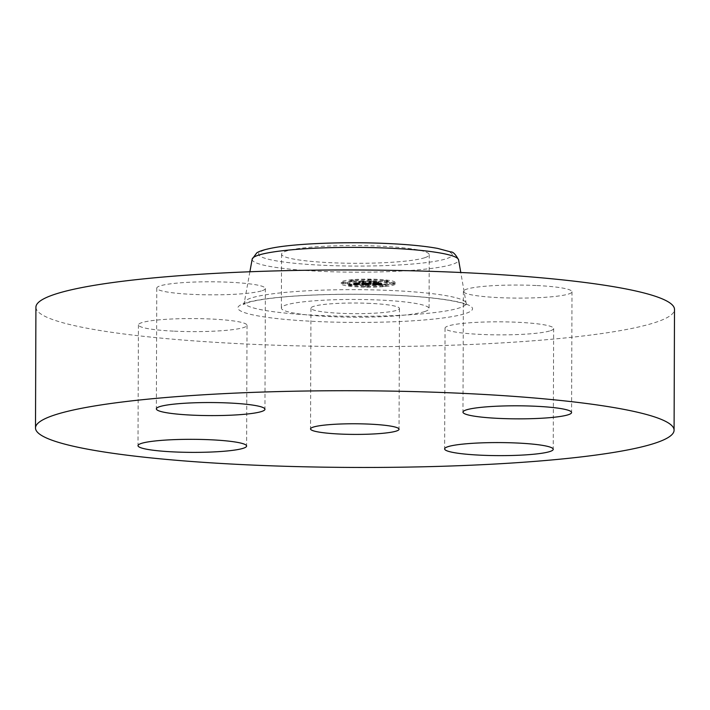<?xml version="1.0" encoding="UTF-8"?>
<svg xmlns="http://www.w3.org/2000/svg" width="710" height="710" viewBox="0 0 710 710"><rect width="100%" height="100%" fill="white"/><g stroke="black" fill="none" stroke-linecap="round" stroke-linejoin="round"><path stroke-width="0.53" stroke-dasharray="3.55 2.66" d="M424.704 311.575A73.849 8.875 -179.8 0 0 429.062 308.593A73.849 8.875 -179.8 0 0 367.904 299.638A73.849 8.875 -179.8 0 0 285.713 305.096A73.849 8.875 -179.8 0 0 281.364 308.078A73.849 8.875 -179.8 0 0 342.513 317.033A73.849 8.875 -179.8 0 0 424.704 311.575M370.185 303.383A44.26 5.316 -179.8 0 0 310.953 308.184A44.26 5.316 -179.8 0 0 340.241 313.287A44.26 5.316 -179.8 0 0 399.464 308.486A44.26 5.316 -179.8 0 0 370.185 303.383M35.917 307.217A319.287 38.358 -179.8 0 0 247.178 344.057A319.287 38.358 -179.8 0 0 674.5 309.453M424.891 257.668A73.849 8.875 -179.8 0 0 429.248 254.686A73.849 8.875 -179.8 0 0 368.099 245.731A73.849 8.875 -179.8 0 0 285.908 251.189A73.849 8.875 -179.8 0 0 281.55 254.171A73.849 8.875 -179.8 0 0 342.699 263.126A73.849 8.875 -179.8 0 0 424.891 257.668M536.068 285.5A54.297 6.523 -179.8 0 0 463.39 291.384A54.297 6.523 -179.8 0 0 499.325 297.65A54.297 6.523 -179.8 0 0 571.994 291.766A54.297 6.523 -179.8 0 0 536.068 285.5M550.445 330.736A54.297 6.523 -179.8 0 0 553.649 328.544A54.297 6.523 -179.8 0 0 508.688 321.958A54.297 6.523 -179.8 0 0 448.25 325.97A54.297 6.523 -179.8 0 0 445.046 328.162A54.297 6.523 -179.8 0 0 490.015 334.747A54.297 6.523 -179.8 0 0 550.445 330.736M174.349 331.171A54.297 6.523 -179.8 0 0 247.027 325.286A54.297 6.523 -179.8 0 0 211.101 319.021A54.297 6.523 -179.8 0 0 138.423 324.905A54.297 6.523 -179.8 0 0 174.349 331.171M262.167 290.701A54.297 6.523 -179.8 0 0 265.371 288.508A54.297 6.523 -179.8 0 0 220.411 281.923A54.297 6.523 -179.8 0 0 159.972 285.935A54.297 6.523 -179.8 0 0 156.768 288.127A54.297 6.523 -179.8 0 0 201.738 294.712A54.297 6.523 -179.8 0 0 262.167 290.701M395.017 282.615A26.882 3.231 -179.8 0 0 395.062 282.429A26.882 3.231 -179.8 0 0 368.996 279.11A26.882 3.231 -179.8 0 0 341.35 282.048A26.882 3.231 -179.8 0 0 341.306 282.243A26.882 3.231 -179.8 0 0 367.372 285.553A26.882 3.231 -179.8 0 0 395.017 282.615M389.32 282.553A21.176 2.547 -179.8 0 0 389.364 282.402A21.176 2.547 -179.8 0 0 368.818 279.793A21.176 2.547 -179.8 0 0 347.048 282.11A21.176 2.547 -179.8 0 0 347.004 282.26A21.176 2.547 -179.8 0 0 367.549 284.87A21.176 2.547 -179.8 0 0 389.32 282.553M367.629 283.272L361.958 283.104L362.579 281.577L364.035 281.444L358.683 281.382L360.236 281.568L359.544 282.97L356.207 282.678L359.491 283.068L353.669 283.13L367.629 283.272L367.629 284.887L361.949 284.728L362.57 283.201L365.277 282.997L362.828 282.997L363.52 281.586L365.517 281.346L359.233 281.311L364.851 281.373L363.174 281.568L362.437 283.033L364.052 283.05L358.674 283.006L360.236 283.183L359.535 284.586L356.207 284.293L359.482 284.692L353.669 284.745L367.629 284.887M368.348 283.183L366.688 282.793L368.49 283.21L368.339 284.808L366.68 284.408L368.339 284.808M365.277 284.595L365.472 282.962L365.464 284.577L362.819 284.621L363.511 283.201L365.508 282.962L359.224 282.935L364.842 282.988L363.165 283.192L362.437 284.657L365.277 284.612M380.959 283.432L372.777 283.228L373.105 282.571L373.824 282.58L373.531 283.166L378.483 283.068L373.842 283.13L374.117 282.58L377.64 282.864L377.933 282.269L373.167 282.456L373.513 281.746L375.111 281.577L369.351 281.515L371.17 281.719L370.868 282.323L369.094 282.252L370.815 282.429L368.534 282.323L370.762 282.544L370.46 283.139L368.792 283.308L380.959 283.432L380.959 285.056L372.768 284.852L373.096 284.186L373.815 284.195L373.522 284.781L378.474 284.683L373.833 284.745L374.108 284.204L377.631 284.479L377.933 283.885L373.158 284.071L373.513 283.361L375.102 283.201L369.342 283.139L371.17 283.343L370.868 283.947L369.085 283.876L370.815 284.044L368.534 283.938L370.753 284.169L370.46 284.763L368.783 284.923L380.959 285.056M381.598 283.308L379.743 282.926L381.891 283.361L381.589 284.923L379.735 284.541L381.589 284.923M378.82 282.216L378.199 284.453L378.82 283.831M374.232 282.349L374.534 281.746L376.744 281.462L369.644 281.426L376.069 281.488L374.25 281.728L373.921 282.385L376.637 282.376L374.232 282.349L374.223 283.964L374.525 283.361L376.744 283.077L369.644 283.041L376.069 283.113L374.241 283.343L373.913 284L376.628 283.991L374.223 283.964M368.375 285.225L365.117 285.207L368.375 285.225M393.793 282.607L390.536 282.58L393.793 282.607M385.752 284.568L382.504 284.533L385.752 284.568M371.241 279.474L367.993 279.438L371.241 279.474L371.241 281.089L367.984 281.071L371.241 281.08M387.784 280.494L384.527 280.477L387.784 280.494L387.775 282.11L384.527 282.092L387.784 282.101M342.575 282.056L345.823 282.092L342.575 282.056M348.583 284.169L351.84 284.195L348.583 284.169L348.575 285.802L351.832 285.81L348.575 285.802M350.616 280.104L353.864 280.139L350.616 280.104L350.607 281.728L353.864 281.737L350.607 281.728M370.46 283.139L370.46 284.763M368.792 283.308L368.783 284.923M370.762 282.544L370.753 284.169M370.416 282.536L370.407 284.16M370.096 282.527L370.096 284.142M369.812 282.509L369.803 284.133M369.546 282.491L369.537 284.115M369.315 282.473L369.306 284.089M369.102 282.447L369.094 284.071M368.925 282.42L368.916 284.044M368.765 282.394L368.756 284.009M368.641 282.358L368.632 283.973M368.534 282.323L368.534 283.938M368.632 282.305L368.623 283.92M368.783 282.323L368.774 283.938M368.943 282.34L368.934 283.964M369.111 282.358L369.102 283.982M369.28 282.376L369.28 283.991M369.457 282.394L369.457 284.009M369.644 282.402L369.644 284.018M369.839 282.411L369.839 284.027M370.043 282.42L370.034 284.036M370.247 282.429L370.247 284.044M370.469 282.429L370.46 284.044M370.647 282.429L370.638 284.044M370.815 282.429L370.815 284.044M370.851 282.367L370.842 283.982M370.629 282.358L370.629 283.982M370.425 282.358L370.416 283.973M370.221 282.349L370.212 283.964M370.025 282.34L370.025 283.956M369.848 282.332L369.839 283.947M369.679 282.323L369.67 283.938M369.519 282.305L369.511 283.92M369.36 282.287L369.36 283.911M369.227 282.269L369.218 283.893M369.094 282.252L369.085 283.876M369.324 282.225L369.324 283.849M369.457 282.243L369.448 283.858M369.59 282.26L369.59 283.876M369.733 282.278L369.733 283.893M369.883 282.287L369.874 283.902M370.034 282.296L370.025 283.911M370.194 282.305L370.185 283.92M370.354 282.314L370.345 283.929M370.522 282.323L370.514 283.938M370.691 282.323L370.691 283.938M370.868 282.323L370.868 283.947M371.17 281.719L371.17 283.343M369.351 281.515L369.342 283.139M375.111 281.577L375.084 284.799M373.513 281.746L373.513 283.361M373.167 282.456L373.158 284.071M375.847 282.482L375.839 284.098M377.933 282.269L377.933 283.885M377.64 282.864L377.631 284.479M375.883 282.607L375.874 284.222M374.117 282.58L374.108 284.204M373.842 283.13L373.833 284.745M374.135 283.13L374.126 284.745M374.401 283.139L374.392 284.754M374.649 283.139L374.649 284.754M374.88 283.148L374.88 284.763M375.093 283.148L375.084 284.763M375.368 283.148L375.359 284.763M375.625 283.148L375.625 284.772M375.874 283.157L375.865 284.772M376.105 283.157L376.096 284.772M376.318 283.157L376.318 284.772M376.522 283.157L376.513 284.772M376.708 283.157L376.708 284.772M376.886 283.148L376.877 284.772M377.188 283.148L377.179 284.763M377.454 283.139L377.454 284.754M377.72 283.13L377.72 284.745M377.977 283.113L377.977 284.728M378.235 283.095L378.226 284.71M378.483 283.068L378.474 284.683M378.323 283.095L378.323 284.71M378.137 283.121L378.137 284.737M377.924 283.139L377.915 284.754M377.667 283.157L377.658 284.772M377.374 283.175L377.374 284.79M377.054 283.183L377.045 284.799M376.699 283.183L376.69 284.808M376.3 283.192L376.3 284.808M375.874 283.192L375.874 284.808M375.412 283.183L375.412 284.808M374.463 283.175L374.463 284.79M374.161 283.175L374.161 284.79M373.531 283.166L373.522 284.781M373.824 282.58L373.815 284.195M373.105 282.571L373.096 284.186M372.777 283.228L372.768 284.852M373.211 283.237L373.203 284.852M374.347 283.246L374.339 284.861M375.013 283.255L375.013 284.87M375.368 283.255L375.359 284.879M375.696 283.255L375.688 284.879M375.998 283.263L375.998 284.879M376.291 283.255L376.282 284.879M376.557 283.255L376.548 284.87M376.806 283.255L376.797 284.87M377.037 283.246L377.028 284.861M377.241 283.246L377.232 284.861M377.427 283.237L377.418 284.852M377.596 283.228L377.587 284.843M377.755 283.21L377.747 284.834M377.915 283.201L377.906 284.817M378.075 283.183L378.066 284.799M378.235 283.166L378.226 284.781M378.403 283.139L378.394 284.763M378.563 283.121L378.563 284.737M378.732 283.095L378.732 284.71M378.9 283.059L378.9 284.674M379.078 283.033L379.069 284.648M379.246 282.997L379.246 284.612M379.637 283.13L379.628 284.745M379.699 283.157L379.699 284.772M379.77 283.175L379.761 284.79M379.832 283.192L379.832 284.808M379.957 283.228L379.948 284.843M380.072 283.255L380.063 284.879M380.214 283.29L380.214 284.905M380.303 283.308L380.294 284.923M380.391 283.325L380.382 284.941M380.489 283.343L380.48 284.967M356.207 282.678L356.216 284.32L356.225 282.704M356.526 282.704L356.518 284.32L356.518 282.678M356.571 282.757L356.562 284.373L356.544 282.731M353.669 283.13L353.669 284.745M367.709 283.299L367.709 284.914M353.899 283.086L353.891 284.701M354.121 283.041L354.112 284.657M354.325 282.997L354.317 284.612M354.521 282.953L354.512 284.568M354.707 282.908L354.698 284.533M354.876 282.873L354.867 284.488M355.036 282.829L355.027 284.444M355.186 282.793L355.177 284.408M355.32 282.749L355.32 284.364M355.586 282.713L355.586 284.328M355.595 282.749L355.586 284.364M355.63 284.426L355.639 282.811L355.603 284.399M355.674 282.837L355.674 284.453M355.737 282.864L355.728 284.479M355.799 282.891L355.799 284.506M355.879 282.917L355.879 284.533M355.976 282.935L355.967 284.55M356.083 282.953L356.074 284.568M356.207 282.97L356.198 284.586M356.34 282.988L356.331 284.603M356.491 282.997L356.482 284.621M356.66 283.015L356.66 284.63M356.846 283.024L356.846 284.639M357.059 283.033L357.05 284.657M357.281 283.041L357.272 284.666M357.52 283.05L357.512 284.666M357.778 283.059L357.769 284.674M358.053 283.068L358.044 284.683M358.346 283.068L358.337 284.683M358.568 283.068L358.559 284.683M358.79 283.068L358.781 284.692M359.02 283.068L359.011 284.692M359.251 283.068L359.242 284.692M359.491 283.068L359.482 284.692M359.393 283.006L359.384 284.621M358.692 282.997L358.683 284.612M358.435 282.988L358.426 284.612M358.186 282.988L358.177 284.603M357.955 282.979L357.955 284.603M357.742 282.979L357.742 284.595M357.547 282.97L357.547 284.586M357.37 282.962L357.361 284.577M357.201 282.944L357.201 284.568M357.059 282.935L357.05 284.55M356.926 282.926L356.917 284.541M356.704 282.899L356.695 284.515M356.606 282.882L356.597 284.497M356.518 282.855L356.518 284.479M356.447 282.837L356.438 284.453M356.385 282.82L356.376 284.435M356.331 282.793L356.322 284.408M356.287 282.766L356.278 284.382M356.251 282.74L356.242 284.355M356.606 282.775L356.597 284.399M356.651 282.802L356.651 284.417M356.775 282.837L356.766 284.453M356.926 282.873L356.917 284.488M357.121 282.899L357.121 284.515M357.37 282.917L357.37 284.533M357.52 282.926L357.512 284.541M357.68 282.935L357.68 284.55M357.858 282.944L357.849 284.559M358.053 282.944L358.044 284.568M358.257 282.953L358.248 284.568M358.47 282.953L358.47 284.577M358.71 282.962L358.701 284.577M359.544 282.97L359.535 284.586M360.236 281.568L360.236 283.183M358.683 281.382L358.674 283.006M364.035 281.444L364.044 284.666M362.579 281.577L362.57 283.201M361.958 283.104L361.949 284.728M362.171 283.113L362.162 284.728M362.375 283.113L362.375 284.728M362.588 283.121L362.588 284.737M362.801 283.121L362.792 284.737M363.014 283.121L363.005 284.737M363.263 283.121L363.254 284.745M363.502 283.13L363.493 284.745M363.724 283.121L363.724 284.745M363.946 283.121L363.937 284.737M364.141 283.121L364.141 284.737M364.328 283.113L364.328 284.737M364.505 283.113L364.505 284.728M364.674 283.104L364.665 284.719M364.825 283.095L364.816 284.71M364.958 283.086L364.949 284.701M365.091 283.068L365.082 284.683M365.215 283.059L365.206 284.674M365.33 283.041L365.33 284.657M365.446 283.024L365.446 284.639M365.561 282.997L365.552 284.621M365.659 282.979L365.659 284.595M365.765 282.953L365.756 284.568M365.863 282.926L365.854 284.55M365.952 282.899L365.943 284.515M366.04 282.873L366.032 284.488M366.227 282.855L366.218 284.47M366.28 282.882L366.271 284.497M366.342 282.908L366.333 284.524M366.404 282.926L366.395 284.55M366.466 282.953L366.458 284.568M366.529 282.979L366.52 284.595M366.591 282.997L366.591 284.621M366.662 283.024L366.653 284.639M366.733 283.041L366.724 284.666M366.804 283.068L366.795 284.683M366.875 283.086L366.866 284.701M378.208 282.837L378.199 284.453M378.519 282.82L378.519 284.435M378.51 282.234L378.501 283.849M368.188 283.228L368.188 284.852M368.49 283.21L368.49 284.834M368.037 283.201L368.037 284.825M367.895 283.175L367.886 284.79M367.745 283.139L367.736 284.754M367.594 283.104L367.585 284.719M367.443 283.068L367.443 284.683M367.301 283.024L367.292 284.639M367.15 282.97L367.15 284.586M367.008 282.917L366.999 284.541M366.857 282.864L366.857 284.479M366.688 282.793L366.68 284.408M366.999 282.784L366.99 284.399M367.15 282.846L367.141 284.461M367.301 282.899L367.292 284.515M367.452 282.953L367.443 284.568M367.594 282.997L367.594 284.612M367.745 283.041L367.745 284.657M367.895 283.086L367.886 284.701M368.046 283.121L368.037 284.737M368.197 283.157L368.188 284.772M381.669 283.379L381.669 285.003M381.891 283.361L381.891 284.976M381.368 283.334L381.359 284.95M381.084 283.29L381.075 284.905M380.826 283.246L380.826 284.861M380.595 283.192L380.595 284.817M380.391 283.148L380.391 284.772M380.214 283.104L380.205 284.719M380.054 283.059L380.054 284.674M379.93 283.015L379.921 284.63M379.823 282.97L379.814 284.586M379.743 282.926L379.735 284.541M380.001 282.908L379.992 284.524M380.081 282.944L380.072 284.568M380.178 282.988L380.178 284.603M380.311 283.033L380.303 284.648M380.462 283.077L380.453 284.692M380.64 283.121L380.631 284.737M380.844 283.166L380.835 284.781M381.066 283.21L381.066 284.834M381.323 283.263L381.314 284.879M365.41 282.97L365.41 284.595M365.472 282.962L365.464 284.577M365.135 283.015L365.126 284.63M364.967 283.024L364.967 284.648M364.789 283.033L364.789 284.657M364.594 283.041L364.585 284.657M364.345 283.05L364.345 284.666M363.875 283.05L363.875 284.666M363.697 283.05L363.689 284.666M363.502 283.05L363.493 284.666M363.298 283.05L363.289 284.666M363.076 283.041L363.067 284.666M362.437 283.033L362.437 284.657M363.174 281.568L363.165 283.192M364.851 281.373L364.842 282.988M359.233 281.311L359.224 282.935M359.526 281.275L359.517 282.899M365.517 281.346L365.508 282.962M363.52 281.586L363.511 283.201M362.828 282.997L362.819 284.621M362.996 283.006L362.987 284.621M363.165 283.006L363.156 284.621M363.325 283.006L363.325 284.63M363.564 283.015L363.564 284.63M363.795 283.015L363.795 284.63M364.026 283.015L364.026 284.63M364.248 283.006L364.248 284.621M364.47 283.006L364.461 284.621M364.683 282.997L364.674 284.612M364.887 282.988L364.878 284.612M365.091 282.979L365.082 284.603M376.273 282.411L376.273 284.027M376.637 282.376L376.628 283.991M373.921 282.385L373.913 284M374.25 281.728L374.241 283.343M376.069 281.488L376.069 283.113M369.644 281.426L369.644 283.041M369.954 281.391L369.954 283.006M376.744 281.462L376.744 283.077M374.534 281.746L374.525 283.361M395.008 284.231A26.882 3.231 0.2 0 1 367.372 287.177A26.882 3.231 0.2 0 1 341.297 283.858A26.882 3.231 0.2 0 1 341.35 283.663A26.882 3.231 0.2 0 1 368.987 280.725A26.882 3.231 0.2 0 1 395.053 284.044A26.882 3.231 0.2 0 1 395.008 284.231M347.039 283.725A21.176 2.547 0.2 0 1 368.818 281.408A21.176 2.547 0.2 0 1 389.355 284.027A21.176 2.547 0.2 0 1 389.32 284.177A21.176 2.547 0.2 0 1 367.54 286.494A21.176 2.547 0.2 0 1 347.004 283.876A21.176 2.547 0.2 0 1 347.039 283.725M365.117 286.805L368.375 286.831L365.117 286.805M390.536 284.186L393.793 284.213L390.536 284.195L390.536 282.58M382.495 286.148L385.752 286.183L382.495 286.148M367.984 281.071L367.993 279.447M384.527 282.092L384.527 280.477M345.814 283.716L342.566 283.68L345.814 283.716M351.832 285.81L351.84 284.195M353.864 281.737L353.864 280.122M392.754 290.576A110.911 13.321 -179.8 0 0 244.346 302.318A110.911 13.321 -179.8 0 0 317.707 315.4A110.911 13.321 -179.8 0 0 466.115 303.09A110.911 13.321 -179.8 0 0 392.754 290.576M394.911 295.209A117.327 14.094 -179.8 0 0 244.799 303.188A117.327 14.094 -179.8 0 0 315.515 321.461A117.327 14.094 -179.8 0 0 465.618 313.483A117.327 14.094 -179.8 0 0 394.911 295.209M252.174 259.15A103.234 12.398 -179.8 0 0 320.45 271.327A103.234 12.398 -179.8 0 0 458.589 259.869M388.157 243.592A96.817 11.635 -179.8 0 0 264.289 250.177A96.817 11.635 -179.8 0 0 322.642 265.265A96.817 11.635 -179.8 0 0 446.51 258.68A96.817 11.635 -179.8 0 0 388.157 243.592M374.773 283.183L374.765 284.799M373.868 283.166L373.859 284.781M379.326 283.024L379.326 284.639M379.406 283.05L379.406 284.666M379.486 283.077L379.477 284.701M379.557 283.104L379.557 284.728M380.595 283.37L380.587 284.985M380.711 283.388L380.702 285.003M380.835 283.414L380.826 285.029M399.464 308.486L399.047 429.239M310.953 308.184L310.536 428.938M249.885 271.761L244.346 302.318L243.264 304.475L248.89 302.291C254.331 300.756 262.31 299.363 272.844 298.111C303.445 294.428 353.216 293.248 394.627 295.245C416.983 296.318 435.115 298.005 449.022 300.321C456.574 301.626 461.926 302.921 465.085 304.208L467.18 305.256L466.115 303.09L460.79 272.498M463.39 291.384L462.973 412.137M571.994 291.766L571.577 412.519M553.649 328.544L553.232 449.297M445.046 328.162L444.629 448.915M247.027 325.286L246.61 446.04M138.423 324.905L138.006 445.658M265.371 288.508L264.954 409.262M156.768 288.127L156.351 408.88M429.248 254.686L429.062 308.593M281.55 254.171L281.364 308.078M341.297 283.858L341.306 282.243M395.053 284.044L395.062 282.429M389.355 284.027L389.364 282.402M347.004 283.876L347.004 282.26M368.375 286.831L368.375 285.216M365.117 286.822L365.117 285.207M393.793 284.213L393.802 282.589M385.752 286.166L385.761 284.55M382.495 286.157L382.504 284.541M342.566 283.689L342.566 282.074M345.823 283.698L345.823 282.083"/><path stroke-width="1.06" d="M339.815 434.041A44.26 5.316 -179.8 0 0 399.047 429.239A44.26 5.316 -179.8 0 0 369.759 424.136A44.26 5.316 -179.8 0 0 310.536 428.938A44.26 5.316 -179.8 0 0 339.815 434.041M246.761 464.81A319.287 38.358 -179.8 0 0 674.083 430.207A319.287 38.358 -179.8 0 0 462.822 393.367A319.287 38.358 -179.8 0 0 35.5 427.97A319.287 38.358 -179.8 0 0 246.761 464.81M159.555 406.688A54.297 6.523 -179.8 0 0 156.351 408.88A54.297 6.523 -179.8 0 0 201.312 415.465A54.297 6.523 -179.8 0 0 261.75 411.454A54.297 6.523 -179.8 0 0 264.954 409.262A54.297 6.523 -179.8 0 0 219.985 402.676A54.297 6.523 -179.8 0 0 159.555 406.688M210.675 439.774A54.297 6.523 -179.8 0 0 138.006 445.658A54.297 6.523 -179.8 0 0 173.932 451.924A54.297 6.523 -179.8 0 0 246.61 446.04A54.297 6.523 -179.8 0 0 210.675 439.774M447.832 446.723A54.297 6.523 -179.8 0 0 444.629 448.915A54.297 6.523 -179.8 0 0 489.589 455.5A54.297 6.523 -179.8 0 0 550.028 451.489A54.297 6.523 -179.8 0 0 553.232 449.297A54.297 6.523 -179.8 0 0 508.262 442.712A54.297 6.523 -179.8 0 0 447.832 446.723M498.899 418.403A54.297 6.523 -179.8 0 0 571.577 412.519A54.297 6.523 -179.8 0 0 535.651 406.253A54.297 6.523 -179.8 0 0 462.973 412.137A54.297 6.523 -179.8 0 0 498.899 418.403M674.083 430.207L674.5 309.453A319.287 38.358 -179.8 0 0 463.24 272.613A319.287 38.358 -179.8 0 0 35.917 307.217L35.5 427.97M460.79 272.498L458.589 259.869A103.234 12.398 -179.8 0 0 390.314 248.225A103.234 12.398 -179.8 0 0 252.174 259.15L249.885 271.761M252.174 259.15L256.745 252.911C257.899 252.139 260.818 250.213 273.164 247.843C297.215 243.352 347.146 241.551 388.441 243.557C408.898 244.524 425.317 246.148 437.68 248.42L450.77 251.926C452.989 251.677 455.598 254.331 458.589 259.869"/></g></svg>
